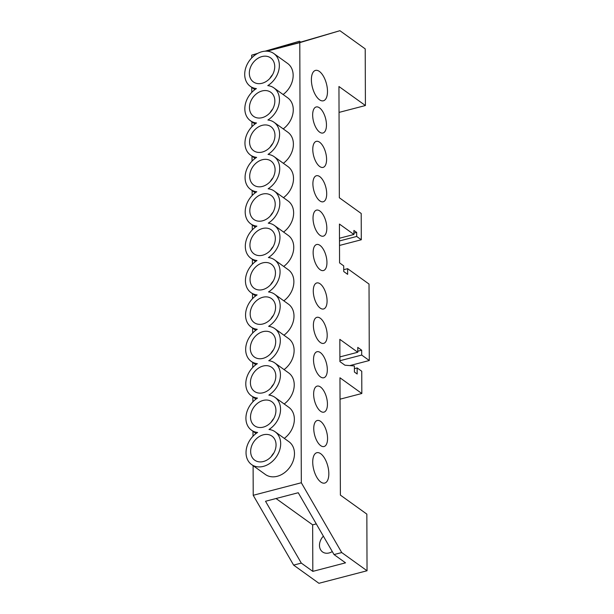 <?xml version="1.0" encoding="UTF-8"?>
<svg xmlns="http://www.w3.org/2000/svg" width="614" height="614" viewBox="0 0 614 614"><rect width="100%" height="100%" fill="white"/><g stroke="black" fill="none" stroke-linecap="round" stroke-linejoin="round"><path stroke-width="0.92" d="M320.731 453.738A15.695 7.245 -104.6 0 1 328.559 469.94A15.695 7.245 -104.6 0 1 324.737 483.08A15.695 7.245 -104.6 0 1 320.83 482.051A15.695 7.245 -104.6 0 1 312.994 465.849A15.695 7.245 -104.6 0 1 316.816 452.71A15.695 7.245 -104.6 0 1 320.731 453.738M275.456 272.923A14.797 11.466 125.7 0 1 267.857 287.16A14.797 11.466 125.7 0 1 254.112 288.25A14.797 11.466 125.7 0 1 250.052 279.547A14.797 11.466 125.7 0 1 257.65 265.309A14.797 11.466 125.7 0 1 271.388 264.22A14.797 11.466 125.7 0 1 275.456 272.923M275.571 307.307A14.797 11.466 125.7 0 1 267.973 321.544A14.797 11.466 125.7 0 1 254.234 322.634A14.797 11.466 125.7 0 1 250.174 313.931A14.797 11.466 125.7 0 1 257.773 299.693A14.797 11.466 125.7 0 1 271.511 298.604A14.797 11.466 125.7 0 1 275.571 307.307M275.694 341.691A14.797 11.466 125.7 0 1 268.095 355.928A14.797 11.466 125.7 0 1 254.357 357.018A14.797 11.466 125.7 0 1 250.289 348.315A14.797 11.466 125.7 0 1 257.888 334.077A14.797 11.466 125.7 0 1 271.626 332.988A14.797 11.466 125.7 0 1 275.694 341.691M275.816 376.083A14.797 11.466 125.7 0 1 268.211 390.32A14.797 11.466 125.7 0 1 254.472 391.41A14.797 11.466 125.7 0 1 250.412 382.706A14.797 11.466 125.7 0 1 258.01 368.469A14.797 11.466 125.7 0 1 271.749 367.379A14.797 11.466 125.7 0 1 275.816 376.083M275.932 410.467A14.797 11.466 125.7 0 1 268.333 424.704A14.797 11.466 125.7 0 1 254.595 425.794A14.797 11.466 125.7 0 1 250.527 417.09A14.797 11.466 125.7 0 1 258.133 402.853A14.797 11.466 125.7 0 1 271.872 401.763A14.797 11.466 125.7 0 1 275.932 410.467M276.054 444.851A14.797 11.466 125.7 0 1 268.456 459.088A14.797 11.466 125.7 0 1 254.718 460.178A14.797 11.466 125.7 0 1 250.65 451.474A14.797 11.466 125.7 0 1 258.248 437.237A14.797 11.466 125.7 0 1 271.987 436.147A14.797 11.466 125.7 0 1 276.054 444.851M250.857 258.233A20.178 15.642 -54.3 0 1 245.308 246.36A20.178 15.642 -54.3 0 1 256.882 226.136A20.178 15.642 -54.3 0 1 250.735 223.841A20.178 15.642 -54.3 0 1 245.193 211.976A20.178 15.642 -54.3 0 1 256.759 191.752A20.178 15.642 -54.3 0 1 250.612 189.457A20.178 15.642 -54.3 0 1 245.07 177.592A20.178 15.642 -54.3 0 1 256.637 157.368A20.178 15.642 -54.3 0 1 250.497 155.073A20.178 15.642 -54.3 0 1 244.955 143.2A20.178 15.642 -54.3 0 1 256.522 122.977A20.178 15.642 -54.3 0 1 250.374 120.689A20.178 15.642 -54.3 0 1 244.832 108.816A20.178 15.642 -54.3 0 1 256.399 88.593A20.178 15.642 -54.3 0 1 250.251 86.298A20.178 15.642 -54.3 0 1 244.71 74.432A20.178 15.642 -54.3 0 1 255.071 55.014A20.178 15.642 -54.3 0 1 273.806 53.525A20.178 15.642 -54.3 0 1 279.355 65.399A20.178 15.642 -54.3 0 1 267.781 85.622A20.178 15.642 -54.3 0 1 273.928 87.917A20.178 15.642 -54.3 0 1 267.904 120.006A20.178 15.642 -54.3 0 1 274.051 122.301A20.178 15.642 -54.3 0 1 268.026 154.398A20.178 15.642 -54.3 0 1 274.166 156.685A20.178 15.642 -54.3 0 1 268.141 188.782A20.178 15.642 -54.3 0 1 274.289 191.077A20.178 15.642 -54.3 0 1 268.264 223.166A20.178 15.642 -54.3 0 1 274.412 225.461A20.178 15.642 -54.3 0 1 268.387 257.558A20.178 15.642 125.7 0 1 274.527 259.845A20.178 15.642 125.7 0 1 268.502 291.942A20.178 15.642 125.7 0 1 274.65 294.236A20.178 15.642 125.7 0 1 268.625 326.326A20.178 15.642 125.7 0 1 274.773 328.62A20.178 15.642 125.7 0 1 268.748 360.717A20.178 15.642 125.7 0 1 274.888 363.004A20.178 15.642 125.7 0 1 268.863 395.101A20.178 15.642 125.7 0 1 275.011 397.396A20.178 15.642 125.7 0 1 268.986 429.485A20.178 15.642 125.7 0 1 275.126 431.78A20.178 15.642 125.7 0 1 280.675 443.646A20.178 15.642 125.7 0 1 270.306 463.063A20.178 15.642 125.7 0 1 251.571 464.552A20.178 15.642 125.7 0 1 246.03 452.679A20.178 15.642 125.7 0 1 257.596 432.456A20.178 15.642 125.7 0 1 251.456 430.161A20.178 15.642 125.7 0 1 245.915 418.295A20.178 15.642 125.7 0 1 257.481 398.072A20.178 15.642 125.7 0 1 251.333 395.777A20.178 15.642 125.7 0 1 245.792 383.911A20.178 15.642 125.7 0 1 257.358 363.68A20.178 15.642 125.7 0 1 251.218 361.393A20.178 15.642 125.7 0 1 245.669 349.519A20.178 15.642 125.7 0 1 257.243 329.296A20.178 15.642 125.7 0 1 251.095 327.001A20.178 15.642 125.7 0 1 245.554 315.135A20.178 15.642 125.7 0 1 257.12 294.912A20.178 15.642 125.7 0 1 250.972 292.617A20.178 15.642 125.7 0 1 245.431 280.752A20.178 15.642 125.7 0 1 256.997 260.52A20.178 15.642 -54.3 0 1 250.857 258.233L255.485 261.556M320.132 283.829A13.454 6.209 -104.6 0 1 326.848 297.713A13.454 6.209 -104.6 0 1 323.57 308.98A13.454 6.209 -104.6 0 1 320.216 308.098A13.454 6.209 -104.6 0 1 313.508 294.213A13.454 6.209 -104.6 0 1 316.786 282.947A13.454 6.209 -104.6 0 1 320.132 283.829M320.255 318.213A13.454 6.209 -104.6 0 1 326.97 332.105A13.454 6.209 -104.6 0 1 323.693 343.364A13.454 6.209 -104.6 0 1 320.339 342.489A13.454 6.209 -104.6 0 1 313.624 328.597A13.454 6.209 -104.6 0 1 316.901 317.331A13.454 6.209 -104.6 0 1 320.255 318.213M320.378 352.597A13.454 6.209 -104.6 0 1 327.085 366.489A13.454 6.209 -104.6 0 1 323.808 377.756A13.454 6.209 -104.6 0 1 320.462 376.873A13.454 6.209 -104.6 0 1 313.746 362.981A13.454 6.209 -104.6 0 1 317.024 351.722A13.454 6.209 -104.6 0 1 320.378 352.597M320.493 386.989A13.454 6.209 -104.6 0 1 327.208 400.873A13.454 6.209 -104.6 0 1 323.931 412.14A13.454 6.209 -104.6 0 1 320.577 411.257A13.454 6.209 -104.6 0 1 313.869 397.373A13.454 6.209 -104.6 0 1 317.146 386.106A13.454 6.209 -104.6 0 1 320.493 386.989M320.615 421.373A13.454 6.209 -104.6 0 1 327.331 435.265A13.454 6.209 -104.6 0 1 324.054 446.524A13.454 6.209 -104.6 0 1 320.7 445.649A13.454 6.209 -104.6 0 1 313.984 431.757A13.454 6.209 -104.6 0 1 317.261 420.49A13.454 6.209 -104.6 0 1 320.615 421.373M251.571 464.552L265.378 474.476A20.178 15.642 -54.3 0 0 284.113 472.987A20.178 15.642 -54.3 0 0 294.474 453.569A20.178 15.642 -54.3 0 0 288.933 441.704L275.126 431.78M319.495 99.76A15.695 7.245 75.4 0 0 323.401 100.788A15.695 7.245 75.4 0 0 327.224 87.648A15.695 7.245 75.4 0 0 319.395 71.439A15.695 7.245 75.4 0 0 315.481 70.41A15.695 7.245 75.4 0 0 311.659 83.558A15.695 7.245 75.4 0 0 319.495 99.76M249.929 245.155A14.797 11.466 -54.3 0 0 253.996 253.866A14.797 11.466 -54.3 0 0 267.735 252.776A14.797 11.466 -54.3 0 0 275.333 238.531A14.797 11.466 -54.3 0 0 271.265 229.828A14.797 11.466 -54.3 0 0 257.527 230.918A14.797 11.466 -54.3 0 0 249.929 245.155M249.814 210.771A14.797 11.466 -54.3 0 0 253.874 219.474A14.797 11.466 -54.3 0 0 267.612 218.384A14.797 11.466 -54.3 0 0 275.21 204.147A14.797 11.466 -54.3 0 0 271.15 195.444A14.797 11.466 -54.3 0 0 257.412 196.534A14.797 11.466 -54.3 0 0 249.814 210.771M249.691 176.387A14.797 11.466 -54.3 0 0 253.759 185.09A14.797 11.466 -54.3 0 0 267.497 184A14.797 11.466 -54.3 0 0 275.095 169.763A14.797 11.466 -54.3 0 0 271.027 161.06A14.797 11.466 -54.3 0 0 257.289 162.15A14.797 11.466 -54.3 0 0 249.691 176.387M249.568 141.995A14.797 11.466 -54.3 0 0 253.636 150.706A14.797 11.466 -54.3 0 0 267.374 149.616A14.797 11.466 -54.3 0 0 274.972 135.372A14.797 11.466 -54.3 0 0 270.912 126.668A14.797 11.466 -54.3 0 0 257.166 127.758A14.797 11.466 -54.3 0 0 249.568 141.995M249.453 107.611A14.797 11.466 -54.3 0 0 253.513 116.315A14.797 11.466 -54.3 0 0 267.251 115.225A14.797 11.466 -54.3 0 0 274.849 100.988A14.797 11.466 -54.3 0 0 270.789 92.284A14.797 11.466 -54.3 0 0 257.051 93.374A14.797 11.466 -54.3 0 0 249.453 107.611M320.086 269.669A13.454 6.209 75.4 0 0 323.44 270.551A13.454 6.209 75.4 0 0 326.717 259.285A13.454 6.209 75.4 0 0 320.001 245.393A13.454 6.209 75.4 0 0 316.647 244.518A13.454 6.209 75.4 0 0 313.37 255.777A13.454 6.209 75.4 0 0 320.086 269.669M319.963 235.285A13.454 6.209 75.4 0 0 323.317 236.16A13.454 6.209 75.4 0 0 326.594 224.901A13.454 6.209 75.4 0 0 319.879 211.009A13.454 6.209 75.4 0 0 316.532 210.126A13.454 6.209 75.4 0 0 313.255 221.393A13.454 6.209 75.4 0 0 319.963 235.285M319.848 200.893A13.454 6.209 75.4 0 0 323.194 201.776A13.454 6.209 75.4 0 0 326.471 190.509A13.454 6.209 75.4 0 0 319.764 176.625A13.454 6.209 75.4 0 0 316.41 175.742A13.454 6.209 75.4 0 0 313.132 187.009A13.454 6.209 75.4 0 0 319.848 200.893M319.725 166.509A13.454 6.209 75.4 0 0 323.079 167.392A13.454 6.209 75.4 0 0 326.356 156.125A13.454 6.209 75.4 0 0 319.641 142.233A13.454 6.209 75.4 0 0 316.287 141.358A13.454 6.209 75.4 0 0 313.01 152.617A13.454 6.209 75.4 0 0 319.725 166.509M319.602 132.125A13.454 6.209 75.4 0 0 322.956 133A13.454 6.209 75.4 0 0 326.234 121.741A13.454 6.209 75.4 0 0 319.518 107.849A13.454 6.209 75.4 0 0 316.172 106.966A13.454 6.209 75.4 0 0 312.894 118.233A13.454 6.209 75.4 0 0 319.602 132.125M249.33 73.227A14.797 11.466 -54.3 0 0 253.398 81.931A14.797 11.466 -54.3 0 0 267.136 80.841A14.797 11.466 -54.3 0 0 274.734 66.604A14.797 11.466 -54.3 0 0 270.667 57.9A14.797 11.466 -54.3 0 0 256.928 58.99A14.797 11.466 -54.3 0 0 249.33 73.227M323.378 536.16A11.213 8.688 -54.3 0 0 319.472 545.339A11.213 8.688 -54.3 0 0 322.55 551.932A11.213 8.688 -54.3 0 0 332.289 551.564M283.108 94.51A20.178 15.642 -54.3 0 0 293.154 75.322A20.178 15.642 -54.3 0 0 287.613 63.449L273.806 53.525M339.573 262.892L339.435 224.056L353.933 234.471L353.917 230.427L356.68 232.414L356.688 236.459L361.293 239.767L361.201 213.472L339.342 197.762L338.951 86.513L365.414 105.531L365.215 48.89L339.91 30.7L299.786 42.635L301.32 482.75L341.729 552.562L367.042 570.759L366.842 514.118L340.379 495.099L339.972 377.779L361.83 393.497L361.753 371.247L357.148 367.939L357.171 374.003L354.408 372.023L354.385 365.952L344.93 365.207L339.918 361.6L339.834 339.35L357.785 352.252L357.77 347.394L361.677 350.21L361.692 355.061L369.29 360.518L369.022 284.059L347.624 268.679L347.639 274.343L343.733 271.534L343.71 265.87L339.573 262.892M253.106 465.65L253.214 495.291L293.615 565.11L318.927 583.3L367.042 570.759M257.703 53.38L251.671 55.176L251.686 57.962M251.786 87.403L251.801 92.346M251.909 121.787L251.924 126.737M252.024 156.171L252.047 161.121M252.147 190.563L252.162 195.505M252.27 224.947L252.285 229.897M252.385 259.331L252.4 264.281M252.507 293.722L252.523 298.665M252.623 328.106L252.646 333.049M252.745 362.49L252.761 367.441M252.868 396.882L252.884 401.825M252.983 431.266L253.006 436.209M266.131 51.162L299.494 41.238L265.056 51.2M275.011 397.396L288.818 407.312A20.178 15.642 125.7 0 1 284.305 438.373M283.223 128.894A20.178 15.642 -54.3 0 0 287.736 97.841L273.928 87.917M283.346 163.286A20.178 15.642 -54.3 0 0 287.851 132.225L274.051 122.301M283.461 197.67A20.178 15.642 -54.3 0 0 287.974 166.609L274.166 156.685M283.584 232.054A20.178 15.642 -54.3 0 0 288.096 201.001L274.289 191.077M283.706 266.445A20.178 15.642 -54.3 0 0 288.212 235.385L274.412 225.461M274.527 259.845L288.334 269.769A20.178 15.642 125.7 0 1 283.822 300.829M274.65 294.236L288.457 304.16A20.178 15.642 125.7 0 1 283.944 335.213M274.773 328.62L288.572 338.544A20.178 15.642 125.7 0 1 284.067 369.605M274.888 363.004L288.695 372.928A20.178 15.642 125.7 0 1 284.182 403.989M251.671 55.176L256.951 53.802M266.99 51.185L299.786 42.635M253.214 495.291L301.32 482.75M339.91 30.7L296.669 43.272L266.43 51.162M299.494 41.238L300.676 42.082M293.615 565.11L301.313 563.099L312.818 571.373L345.536 562.838L334.031 554.572L341.729 552.562M334.031 554.572L298.243 492.735L265.524 501.262L301.313 563.099M339.043 112.4L365.414 105.531M276.039 498.522L312.656 524.847L312.818 571.373M312.656 524.847L316.279 523.903M272.555 74.693A14.797 11.466 -54.3 0 0 269.914 78.362M272.677 109.077A14.797 11.466 -54.3 0 0 270.037 112.753M272.793 143.469A14.797 11.466 -54.3 0 0 270.152 147.137M272.915 177.853A14.797 11.466 -54.3 0 0 270.275 181.521M273.038 212.237A14.797 11.466 -54.3 0 0 270.398 215.913M273.153 246.628A14.797 11.466 -54.3 0 0 270.513 250.297M271.234 456.616A14.797 11.466 125.7 0 1 273.875 452.948M271.119 422.232A14.797 11.466 125.7 0 1 273.752 418.556M270.997 387.841A14.797 11.466 125.7 0 1 273.637 384.172M270.874 353.457A14.797 11.466 125.7 0 1 273.514 349.788M270.759 319.073A14.797 11.466 125.7 0 1 273.391 315.396M270.636 284.681A14.797 11.466 125.7 0 1 273.276 281.012M340.049 399.177L361.83 393.497M354.401 368.653L357.148 367.939M339.895 356.911L357.785 352.252M357.778 351.223L361.677 350.21M339.91 360.74L361.692 355.061M349.834 365.591L369.29 360.518M343.725 269.699L347.624 268.679M339.481 238.24L353.933 234.471M353.925 233.128L356.68 232.414M339.496 240.941L356.688 236.459M339.511 245.446L361.293 239.767M251.095 327.001L255.723 330.332M251.218 361.393L255.846 364.716M251.333 395.777L255.961 399.108M251.456 430.161L256.084 433.492M250.972 292.617L255.608 295.948M250.735 223.841L255.363 227.172M250.612 189.457L255.247 192.788M250.497 155.073L255.125 158.404M250.374 120.689L255.002 124.013M250.251 86.298L254.887 89.629"/></g></svg>
